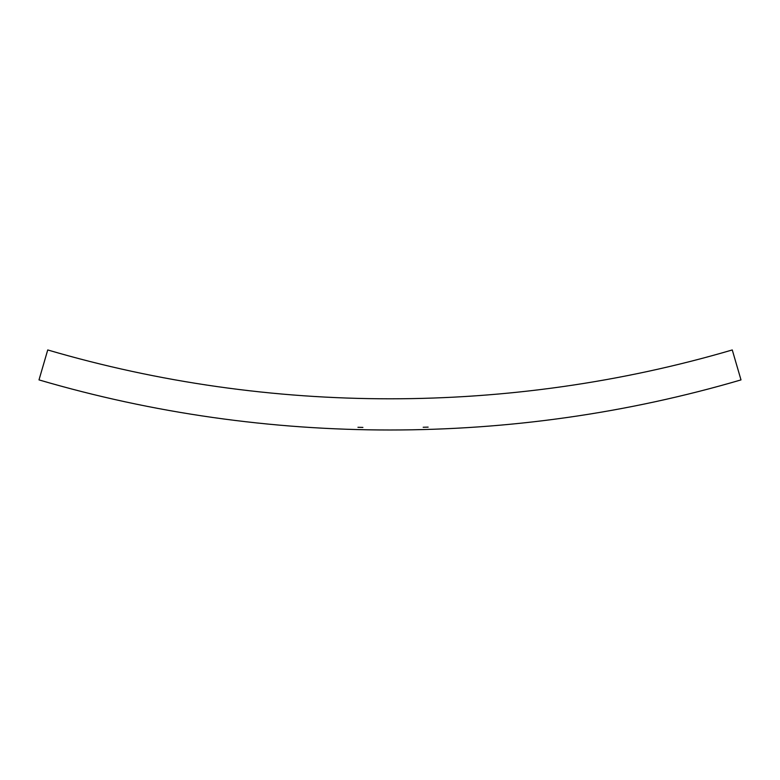<?xml version="1.0" encoding="UTF-8"?>
<svg xmlns="http://www.w3.org/2000/svg" width="780" height="780" viewBox="0 0 780 780"><rect width="100%" height="100%" fill="white"/><g stroke="black" fill="none" stroke-linecap="round" stroke-linejoin="round"><path stroke-width="1.17" d="M362.905 427.411L357.952 427.294M423.189 427.264L428.142 427.128M47.736 349.957L39 379.899C266.662 446.696 513.337 446.696 741 379.899L732.264 349.957C510.266 415.087 269.734 415.087 47.736 349.957"/></g></svg>
